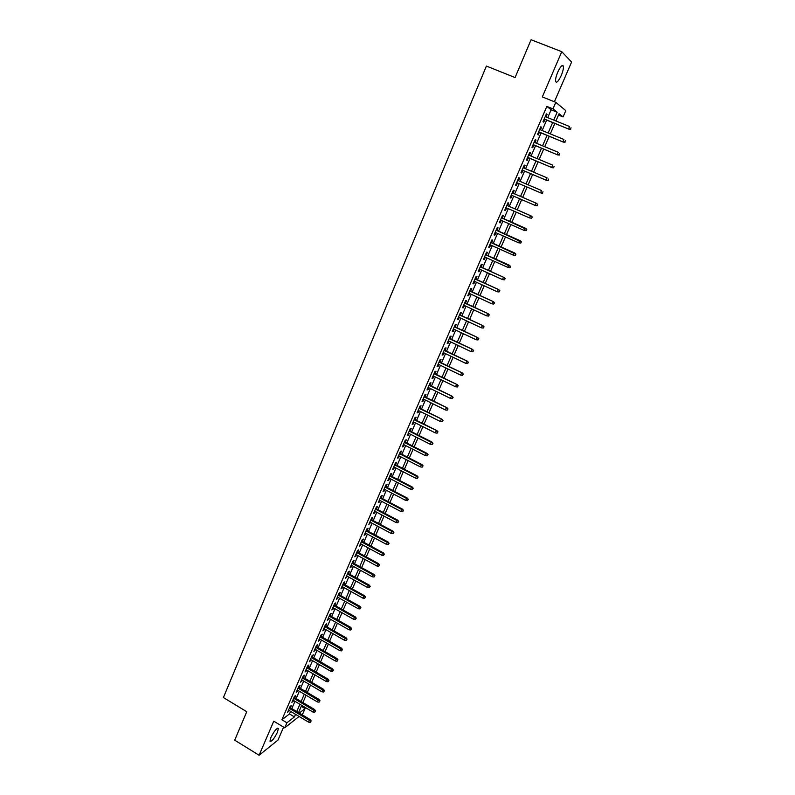 <?xml version="1.0" encoding="UTF-8"?>
<svg xmlns="http://www.w3.org/2000/svg" width="795" height="795" viewBox="0 0 795 795"><rect width="100%" height="100%" fill="white"/><g stroke="black" fill="none" stroke-linecap="round" stroke-linejoin="round"><path stroke-width="1.19" d="M277.405 732.324L278.349 728.568C276.829 727.773 274.354 730.724 270.916 737.432L269.972 741.169C271.522 741.934 273.997 738.982 277.405 732.324M561.23 75.515C562.94 71.391 563.655 68.29 563.387 66.224C562.413 64.345 560.525 66.333 557.742 72.186C556.033 76.33 555.317 79.421 555.596 81.458C556.58 83.316 558.458 81.338 561.23 75.515M301.285 706.318L305.051 708.564L302.935 713.433L301.623 714.466M554.393 101.77L571.595 62.04L561.777 51.685L531.08 39.75L515.081 77.552L486.391 66.074L223.405 697.543L246.748 711.714L234.704 740.185L259.1 755.25L277.992 740.075L283.596 727.127M547.725 117.63L551.124 109.78L546.841 106.401L552.962 108.885L555.804 102.336L565.802 110.634L563.069 116.915L559.064 113.735L555.914 120.969M558.488 115.066L563.069 116.915M290.404 707.749L291.397 705.463L290.145 706.407L287.542 712.429L289.201 710.531M294.746 697.712L295.74 695.416L294.498 696.341L291.884 702.382L293.544 700.484M299.109 687.635L300.103 685.33L298.87 686.234L296.247 692.306L297.916 690.398M303.491 677.499L304.495 675.194L303.263 676.068L300.629 682.17L302.299 680.252M307.894 667.323L308.897 665.008L307.675 665.872L305.032 671.994L306.711 670.076M312.316 657.107L313.319 654.782L312.107 655.617L309.454 661.768L311.133 659.84M316.758 646.832L317.771 644.506L316.569 645.311L313.896 651.503L315.585 649.565M321.23 636.517L322.233 634.181L321.041 634.966L318.358 641.187L320.047 639.24M325.712 626.152L326.725 623.807L325.533 624.572L322.84 630.813L324.539 628.865M330.213 615.737L331.237 613.392L330.054 614.128L327.341 620.398L329.05 618.44M334.745 605.283L335.758 602.918L334.596 603.634L331.863 609.944L333.582 607.966M339.286 594.769L340.31 592.404L339.147 593.1L336.414 599.43L338.133 597.452M343.857 584.206L344.881 581.841L343.728 582.506L340.985 588.866L342.705 586.879M348.448 573.602L349.482 571.217L348.329 571.863L345.567 578.253L347.296 576.266M353.059 562.94L354.093 560.555L352.96 561.171L350.178 567.59L351.917 565.593M357.69 552.227L358.734 549.842L357.601 550.428L354.809 556.878L356.548 554.87M362.351 541.475L363.385 539.07L362.272 539.636L359.469 546.125L361.208 544.098M367.032 530.663L368.065 528.258L366.962 528.794L364.14 535.303L365.899 533.286M371.732 519.801L372.776 517.386L371.672 517.903L368.84 524.442L370.599 522.404M376.452 508.88L377.496 506.465L376.403 506.952L373.561 513.53L374.664 513.023L375.329 511.483M381.193 497.918L382.246 495.494L381.163 495.951L378.311 502.559L379.394 502.082L380.07 500.512M385.963 486.898L387.016 484.463L385.943 484.9L383.071 491.539L384.154 491.081L384.85 489.482M390.752 475.827L391.806 473.383L390.752 473.79L387.861 480.468L388.934 480.041L389.639 478.401M395.562 464.707L396.625 462.253L395.572 462.63L392.67 469.338L393.734 468.941L394.459 467.261M400.402 453.528L401.465 451.073L400.422 451.421L397.51 458.159L398.563 457.791L399.299 456.072M405.261 442.288L406.325 439.834L405.301 440.152L402.369 446.919L403.413 446.581L404.168 444.832M410.15 431.009L411.214 428.535L410.19 428.833L407.249 435.63L408.282 435.322L409.057 433.533M415.05 419.661L416.123 417.186L415.109 417.454L412.158 424.291L413.181 424.003L413.966 422.175M419.989 408.272L421.062 405.778L420.058 406.026L417.087 412.893L418.1 412.635L418.905 410.767M424.937 396.814L426.021 394.32L425.027 394.539L422.046 401.435L423.039 401.207L423.864 399.309M429.916 385.307L430.999 382.812L430.016 382.991L427.024 389.928L428.008 389.729L428.843 387.781M434.925 373.739L436.008 371.235L435.034 371.384L432.023 378.35L432.997 378.182L433.851 376.214M439.953 362.123L441.036 359.608L440.082 359.728L437.051 366.734L438.015 366.594L438.89 364.577M445.001 350.446L446.094 347.922L445.15 348.011L442.099 355.047L443.063 354.938L443.948 352.881M450.079 338.71L451.172 336.176L450.238 336.235L447.178 343.311L448.122 343.231L449.036 341.135M455.187 326.914L456.28 324.38L455.356 324.41L452.285 331.515L453.22 331.465L454.144 329.329M460.315 315.059L461.418 312.514L460.504 312.514L457.413 319.66L458.337 319.64L459.272 317.463M465.463 303.153L466.576 300.599L465.671 300.56L462.561 307.745L463.475 307.754L464.429 305.538M470.65 291.179L471.753 288.615L470.859 288.555L467.738 295.77L468.643 295.81L469.616 293.554M475.847 279.144L476.96 276.58L476.086 276.481L472.946 283.736L473.84 283.805L474.834 281.51M481.084 267.06L482.197 264.477L481.333 264.347L478.183 271.642L479.057 271.751L480.071 269.406M486.341 254.907L487.464 252.323L486.6 252.154L483.44 259.478L484.304 259.627L485.328 257.242M491.628 242.694L492.751 240.1L491.906 239.901L488.716 247.265L489.571 247.444L490.624 245.019M496.935 230.421L498.058 227.817L497.233 227.589L494.033 234.982L494.868 235.191L495.941 232.726M502.271 218.078L503.404 215.475L502.579 215.207L499.369 222.64L500.194 222.888L501.277 220.374M507.637 205.686L508.77 203.063L507.965 202.765L504.736 210.238L505.55 210.516L506.654 207.962M513.033 193.225L514.166 190.591L513.371 190.263L510.122 197.776L510.927 198.084L512.05 195.49M518.459 180.684L519.592 178.06L518.807 177.692L515.538 185.245L516.333 185.583L517.475 182.949M523.915 168.063L525.038 165.459L524.273 165.062L520.993 172.644L521.768 173.032L522.911 170.378M529.4 155.383L530.523 152.799L529.758 152.362L526.469 159.994L527.234 160.401L528.387 157.728M534.916 142.633L536.029 140.069L535.283 139.602L531.964 147.264L532.72 147.711L533.882 145.028M540.461 129.823L541.564 127.28L540.829 126.773L537.5 134.474L538.235 134.961L539.407 132.248M546.841 106.401L281.907 719.773L289.479 713.93L290.592 711.366M291.795 708.583L294.945 701.319M296.147 698.547L299.317 691.223M300.51 688.46L303.71 681.086M304.902 678.334L308.112 670.9M309.305 668.148L312.544 660.665M313.737 657.932L316.996 650.38M318.179 647.657L321.478 640.055M322.651 637.342L325.97 629.68M327.142 626.967L330.481 619.255M331.654 616.552L335.013 608.781M336.186 606.088L339.574 598.257M340.737 595.574L344.156 587.684M345.308 585.021L348.757 577.071M349.909 574.407L353.378 566.398M354.52 563.744L358.018 555.675M359.161 553.032L362.679 544.903M363.822 542.269L367.37 534.081M368.502 531.457L372.08 523.199M373.213 520.586L376.81 512.278M377.943 509.675L381.57 501.297M382.693 498.703L386.34 490.267M387.463 487.683L391.15 479.176M392.253 476.612L395.97 468.046M397.073 465.482L400.819 456.847M401.922 454.303L405.689 445.607M406.782 443.063L410.578 434.299M411.671 431.774L415.497 422.95M416.59 420.436L420.436 411.542M421.519 409.037L425.404 400.074M426.488 397.579L430.393 388.546M431.466 386.072L435.412 376.969M436.475 374.505L440.45 365.332M441.513 362.878L445.518 353.636M446.571 351.201L450.606 341.89M451.659 339.455L455.714 330.074M456.767 327.659L460.861 318.209M461.895 315.804L466.019 306.284M467.062 303.889L471.216 294.289M472.24 291.914L476.434 282.245M477.457 279.88L481.681 270.141M482.694 267.786L486.947 257.968M487.961 255.632L492.244 245.744M493.248 243.419L497.571 233.452M498.564 231.136L502.917 221.089M503.911 218.794L508.293 208.678M509.277 206.392L513.699 196.196M514.683 193.93L519.125 183.665M520.109 181.389L524.581 171.074M525.575 168.769L530.056 158.434M531.07 156.078L535.562 145.724M536.595 143.329L541.087 132.944M542.14 130.519L546.652 120.105M546.036 116.945L547.129 114.42L546.413 113.874L543.055 121.615L543.79 122.142L544.963 119.409M299.099 716.464L284.739 727.813L273.758 721.174L259.1 755.25M284.739 727.813L286.916 722.794L294.418 716.901L295.541 714.327M281.907 719.773L286.916 722.794M561.777 51.685L542.329 96.91L555.804 102.336M299.298 713.075L305.051 708.564M554.84 123.444L550.309 133.868M549.246 136.303L544.724 146.707M543.681 149.102L539.169 159.477M538.145 161.832L533.644 172.177M532.64 174.493L528.148 184.818M527.155 187.093L522.683 197.379M521.699 199.644L517.257 209.86M516.263 212.146L511.851 222.282M510.847 224.578L506.475 234.634M505.471 236.95L501.128 246.927M500.115 249.252L495.802 259.16M494.788 261.505L490.515 271.334M489.482 273.689L485.238 283.437M484.215 285.812L480.001 295.492M478.968 297.877L474.784 307.476M473.741 309.871L469.597 319.411M468.553 321.816L464.429 331.286M463.376 333.701L459.291 343.092M458.238 345.527L454.184 354.848M453.12 357.293L449.096 366.545M448.022 368.999L444.027 378.182M442.954 380.646L438.989 389.759M437.916 392.243L433.981 401.286M432.897 403.781L428.992 412.754M427.899 415.258L424.023 424.172M422.93 426.686L419.084 435.531M417.981 438.055L414.165 446.83M413.062 449.364L409.276 458.079M408.163 460.623L404.407 469.269M403.294 471.833L399.557 480.409M398.444 482.982L394.737 491.499M393.614 494.083L389.938 502.529M388.805 505.123L385.158 513.51M384.025 516.114L380.408 524.442M379.265 527.055L375.677 535.313M374.534 537.937L370.967 546.145M369.814 548.779L366.276 556.917M365.124 559.561L361.616 567.64M360.463 570.293L356.975 578.313M355.812 580.976L352.354 588.936M351.181 591.609L347.753 599.51M346.58 602.193L343.172 610.033M341.999 612.726L338.62 620.507M337.438 623.21L334.079 630.932M332.896 633.645L329.567 641.307M328.385 644.03L325.076 651.642M323.883 654.365L320.604 661.917M319.411 664.66L316.152 672.153M314.949 674.905L311.72 682.339M310.517 685.101L307.307 692.485M306.105 695.247L302.915 702.581M301.712 705.354L298.542 712.628M553.737 120.085L557.156 112.214L552.962 108.885M296.744 711.545L299.904 704.281M301.116 701.508L304.296 694.174M305.499 691.412L308.708 684.028M309.901 681.275L313.131 673.832M314.323 671.089L317.583 663.596M318.775 660.854L322.055 653.311M323.237 650.578L326.546 642.976M327.729 640.253L331.058 632.591M332.231 629.879L335.589 622.157M336.762 619.454L340.141 611.673M341.313 608.98L344.722 601.149M345.885 598.466L349.313 590.566M350.476 587.893L353.934 579.933M355.087 577.269L358.575 569.26M359.728 566.606L363.236 558.527M364.388 555.884L367.916 547.745M369.069 545.112L372.626 536.913M373.769 534.29L377.357 526.032M378.49 523.418L382.107 515.09M383.24 512.487L386.877 504.109M388.01 501.516L391.677 493.069M392.8 490.485L396.496 481.969M397.619 479.395L401.346 470.819M402.459 468.265L406.205 459.619M407.318 457.075L411.104 448.37M412.208 445.826L416.014 437.061M417.117 434.527L420.953 425.693M422.046 423.178L425.911 414.274M427.004 411.77L430.9 402.797M431.983 400.302L435.908 391.259M436.992 388.785L440.947 379.672M442.02 377.198L446.005 368.025M447.078 365.571L451.093 356.319M452.156 353.874L456.201 344.553M457.264 342.128L461.339 332.737M462.392 330.322L466.506 320.862M467.549 318.447L471.693 308.917M472.727 306.522L476.901 296.923M477.934 294.538L482.138 284.858M483.171 282.493L487.405 272.745M488.428 270.389L492.701 260.561M493.715 258.226L498.018 248.318M499.031 245.993L503.364 236.016M504.368 233.7L508.74 223.653M509.734 221.348L514.136 211.222M515.13 208.936L519.572 198.73M520.556 196.454L525.018 186.179M526.012 183.903L530.494 173.588M531.497 171.273L535.989 160.928M537.013 158.573L541.524 148.198M542.558 145.813L547.079 135.408M548.133 132.984L552.664 122.549M551.124 109.78L557.156 112.214M289.479 713.93L294.418 716.901M546.314 114.082L547.129 114.42M540.759 126.942L541.564 127.28M535.224 139.741L536.029 140.069M529.718 152.461L530.523 152.799M524.243 165.121L525.038 165.459M518.797 177.722L519.592 178.06M510.132 197.746L510.927 198.084M504.755 210.168L505.55 210.516M499.409 222.54L500.194 222.888M494.092 234.843L494.868 235.191M488.796 247.086L489.571 247.444M483.529 259.269L484.304 259.627M478.282 271.393L479.057 271.751M473.065 283.457L473.84 283.805M467.877 295.462L468.643 295.81M462.71 307.397L463.475 307.754M457.572 319.282L458.337 319.64M452.454 331.108L453.22 331.465M447.366 342.874L448.122 343.231M442.308 354.58L443.063 354.938M437.27 366.227L438.015 366.594M432.251 377.824L432.997 378.182M427.263 389.361L428.008 389.729M422.304 400.839L423.039 401.207M417.355 412.267L418.1 412.635M412.446 423.636L413.181 424.003M407.547 434.945L408.282 435.322M402.677 446.204L403.413 446.581M397.828 457.413L398.563 457.791M393.008 468.563L393.734 468.941M388.208 479.663L388.934 480.041M383.428 490.704L384.154 491.081M378.678 501.705L379.394 502.082M373.948 512.646L374.664 513.023M369.238 523.527L369.943 523.915M364.547 534.369L365.263 534.747M359.887 545.151L360.592 545.539M355.246 555.894L355.941 556.271M350.625 566.577L351.32 566.964M346.024 577.21L346.719 577.597M341.443 587.793L342.138 588.181M336.891 598.327L337.577 598.724M332.35 608.821L333.045 609.208M327.838 619.255L328.524 619.643M323.346 629.65L324.032 630.038M318.875 639.985L319.55 640.382M314.422 650.28L315.098 650.678M309.99 660.526L310.666 660.923M305.578 670.732L306.254 671.129M301.186 680.878L301.861 681.275M296.813 690.984L297.489 691.382M292.461 701.051L293.136 701.448M288.128 711.068L288.804 711.465M544.158 119.081L569.021 129.227L544.217 118.942M570.472 129.078L571.039 127.776L570.472 129.078L568.544 128.86L569.568 126.524L545.221 116.617M569.021 129.227L570.731 129.277M538.603 131.92L563.367 142.116L538.652 131.801M564.798 141.997L565.364 140.705L564.798 141.997L562.88 141.778L563.903 139.463L539.656 129.496M563.367 142.116L565.066 142.186M533.077 144.69L557.742 154.945L533.117 144.601M559.163 154.846L559.73 153.564L559.163 154.846L557.245 154.637L558.259 152.322L534.111 142.305M557.742 154.945L559.442 155.015M527.582 157.4L552.157 167.705L527.612 157.331M553.558 167.636L554.115 166.354L553.558 167.636L551.65 167.417L552.654 165.121L528.605 155.045M552.157 167.705L553.837 167.795M522.116 170.041L546.592 180.395L522.136 170.001M547.974 180.356L548.53 179.084L547.974 180.356L546.076 180.137L547.069 177.851L523.12 167.725M546.592 180.395L548.262 180.495M542.429 193.006L542.975 191.744L542.429 193.006L540.53 192.797L516.68 182.602L541.047 193.026L540.53 192.797L541.524 190.522L517.664 180.346M541.047 193.026L542.717 193.135M537.201 205.716L537.748 204.464L537.201 205.716L535.542 205.597L511.265 195.143M536.536 203.341L512.238 192.877L536.536 203.341L537.748 204.464M536.903 205.597L535.005 205.388L535.999 203.123L537.45 204.345M531.706 218.227L532.253 216.975L531.706 218.227L529.52 217.91L505.868 207.624M531.408 218.128L529.52 217.91L530.504 215.664L531.05 215.852L506.852 205.339M531.954 216.876L530.504 215.664L506.832 205.378M532.253 216.975L531.05 215.852M526.25 230.679L526.787 229.437L526.25 230.679L524.054 230.371L500.492 220.036M525.942 230.59L524.054 230.371L525.038 228.135L525.594 228.294L501.486 217.741M526.489 229.348L501.456 217.8M526.787 229.437L525.594 228.294M520.814 243.061L521.351 241.829L520.814 243.061L518.628 242.773L495.156 232.379M520.506 242.992L518.628 242.773L519.602 240.547L520.159 240.686L496.15 230.073M521.043 241.75L496.12 230.162M521.351 241.829L520.159 240.686M515.408 255.384L515.945 254.152L515.408 255.384L513.222 255.106L489.839 244.671M515.09 255.324L513.222 255.106L514.186 252.889L514.763 253.009L490.843 242.346M515.627 254.092L490.793 242.465M515.945 254.152L514.763 253.009M510.032 267.647L510.569 266.424L510.032 267.647L507.836 267.378L484.553 256.894M509.704 267.597L507.836 267.378L508.81 265.172L509.386 265.272L485.566 254.559M510.241 266.375L485.507 254.698M510.569 266.424L509.386 265.272M504.885 278.588L504.348 279.81L505.213 278.628L503.454 277.395L502.49 279.592L479.296 269.058M480.24 266.872L504.04 277.465L480.309 266.703M505.213 278.628L504.04 277.465M502.49 279.592L504.348 279.81M499.558 290.741L499.022 291.954L499.886 290.771L498.117 289.559L497.163 291.745L474.059 281.162M475.003 278.985L498.713 289.609L475.082 278.797M499.886 290.771L498.713 289.609M497.163 291.745L499.022 291.954M494.252 302.845L493.715 304.048L494.579 302.855L492.821 301.663L491.866 303.829L468.851 293.206M469.785 291.04L493.427 301.683L469.875 290.821M494.579 302.855L493.427 301.683M491.866 303.829L493.715 304.048M488.965 314.88L488.438 316.072L489.313 314.87L487.544 313.697L486.6 315.853L463.674 305.181M464.598 303.034L488.16 313.697L464.707 302.796M489.313 314.87L488.16 313.697M486.6 315.853L488.438 316.072M483.718 326.854L483.191 328.047L484.066 326.834L482.297 325.672L481.353 327.828L458.516 317.106M459.44 314.969L482.913 325.652L459.55 314.701M484.066 326.834L482.913 325.652M481.353 327.828L483.191 328.047M478.491 338.759L477.974 339.952L478.838 338.74L477.07 337.597L476.135 339.733L453.379 328.971M454.303 326.844L477.696 337.547L454.422 326.556M478.838 338.74L477.696 337.547M476.135 339.733L477.974 339.952M473.293 350.615L472.767 351.797L473.641 350.575L471.872 349.452L470.938 351.589L448.281 340.777M449.195 338.66L472.508 349.383L449.324 338.352M473.641 350.575L472.508 349.383M470.938 351.589L472.767 351.797M468.116 362.421L467.599 363.593L468.474 362.361L466.705 361.258L465.771 363.375L443.193 352.523M444.107 350.416L467.351 361.168L444.256 350.078M468.474 362.361L467.351 361.168M465.771 363.375L467.599 363.593M462.968 374.157L462.452 375.329L463.326 374.087L461.557 372.994L460.633 375.111L438.144 364.209M439.049 362.113L462.213 372.885L439.198 361.765M463.326 374.087L462.213 372.885M460.633 375.111L462.452 375.329M457.841 385.833L457.334 386.996L458.208 385.754L456.429 384.681L455.515 386.777L433.106 375.846M434.01 373.759L457.095 384.551L434.179 373.382M458.208 385.754L457.095 384.551M455.515 386.777L457.334 386.996M452.743 397.46L452.236 398.613L453.12 397.371L451.341 396.308L450.427 398.394L428.108 387.423M429.002 385.337L452.007 396.158L429.171 384.939M453.12 397.371L452.007 396.158M450.427 398.394L452.236 398.613M447.674 409.028L447.168 410.18L448.052 408.918L446.263 407.885L445.359 409.962L423.119 398.941M424.013 396.874L446.949 407.706L424.202 396.447M448.052 408.918L446.949 407.706M445.359 409.962L447.168 410.18M442.626 420.535L442.119 421.678L443.004 420.416L441.225 419.392L440.321 421.459L418.16 410.399M419.054 408.342L441.911 419.194L419.243 407.905M443.004 420.416L441.911 419.194M440.321 421.459L442.119 421.678M437.598 431.983L437.101 433.126L437.985 431.864L436.207 430.85L435.302 432.907L413.231 421.807M414.116 419.76L436.892 430.632L414.314 419.293M437.985 431.864L436.892 430.632M435.302 432.907L437.101 433.126M432.599 443.381L432.102 444.514L432.987 443.242L431.208 442.249L430.304 444.296L408.322 433.156M409.206 431.119L431.208 442.249L431.904 442.01L409.415 430.632M432.987 443.242L431.904 442.01M430.304 444.296L432.102 444.514M427.63 454.72L427.134 455.853L428.018 454.581L426.229 453.597L425.345 455.634L403.433 444.455M404.317 442.427L426.229 453.597L426.945 453.339L404.536 441.921M428.018 454.581L426.945 453.339M425.345 455.634L427.134 455.853M422.672 466.009L422.185 467.132L423.069 465.85L421.28 464.886L420.396 466.913L398.573 455.694M399.448 453.677L421.28 464.886L422.006 464.608L399.676 453.15M423.069 465.85L422.006 464.608M420.396 466.913L422.185 467.132M417.753 477.239L417.256 478.361L418.15 477.07L416.361 476.125L415.477 478.143L393.734 466.884M394.608 464.876L416.361 476.125L417.087 475.827L394.837 464.33M418.15 477.07L417.087 475.827M415.477 478.143L417.256 478.361M412.844 488.418L412.357 489.531L413.251 488.239L411.462 487.305L410.578 489.313L388.924 478.024M389.788 476.016L411.462 487.305L412.188 486.987L390.027 475.45M413.251 488.239L412.188 486.987M410.578 489.313L412.357 489.531M407.964 499.538L407.477 500.651L408.372 499.349L406.583 498.435L405.708 500.433L384.124 489.104M384.989 487.106L406.583 498.435L407.318 498.097L385.247 486.52M408.372 499.349L407.318 498.097M405.708 500.433L407.477 500.651M403.115 510.609L402.628 511.712L403.522 510.41L401.733 509.506L400.859 511.493L379.354 500.125M380.219 498.147L401.733 509.506L402.479 509.148L380.477 497.541M403.522 510.41L402.479 509.148M400.859 511.493L402.628 511.712M398.275 521.629L397.798 522.732L398.692 521.421L396.904 520.526L396.039 522.504L374.614 511.106M375.469 509.128L396.904 520.526L397.649 520.149L375.737 508.502M398.692 521.421L397.649 520.149M396.039 522.504L397.798 522.732M393.465 532.59L392.988 533.683L393.893 532.372L392.094 531.497L391.229 533.465L369.884 522.027M370.738 520.069L392.094 531.497L392.849 531.1L371.017 519.413M393.893 532.372L392.849 531.1M391.229 533.465L392.988 533.683M388.685 543.502L388.208 544.595L389.103 543.273L387.314 542.409L386.45 544.376L365.183 532.898M366.028 530.951L387.314 542.409L388.079 541.991L366.316 530.275M389.103 543.273L388.079 541.991M386.45 544.376L388.208 544.595M383.915 554.363L383.438 555.447L384.343 554.125L382.554 553.28L381.699 555.228L360.503 543.72M361.347 541.773L382.554 553.28L383.319 552.843L361.646 541.087M384.343 554.125L383.319 552.843M381.699 555.228L383.438 555.447M379.175 565.175L378.708 566.249L379.613 564.917L377.814 564.092L376.959 566.03L355.852 554.493M356.687 552.555L377.814 564.092L378.589 563.635L356.995 551.849M379.613 564.917L378.589 563.635M376.959 566.03L378.708 566.249M374.455 575.928L373.988 577.001L374.892 575.669L373.094 574.855L372.249 576.782L351.211 565.205M352.046 563.277L373.094 574.855L373.879 574.378L352.364 562.552M374.892 575.669L373.879 574.378M372.249 576.782L373.988 577.001M369.764 586.64L369.297 587.704L370.202 586.362L368.403 585.557L367.558 587.485L346.6 575.878M347.425 573.96L368.403 585.557L369.198 585.07L347.753 573.215M370.202 586.362L369.198 585.07M367.558 587.485L369.297 587.704M365.084 597.293L364.627 598.357L365.531 597.005L363.732 596.22L362.888 598.138L342.009 586.491M342.834 584.583L363.732 596.22L364.527 595.713L343.162 583.818M365.531 597.005L364.527 595.713M362.888 598.138L364.627 598.357M360.433 607.897L359.976 608.96L360.88 607.609L359.082 606.833L358.247 608.731L337.438 597.065M338.263 595.157L359.082 606.833L359.887 606.307L338.6 594.382M360.88 607.609L359.887 606.307M358.247 608.731L359.976 608.96M355.802 618.45L355.345 619.504L356.259 618.152L354.451 617.387L353.626 619.285L332.886 607.579M333.701 605.691L354.451 617.387L355.266 616.85L334.049 604.886M356.259 618.152L355.266 616.85M353.626 619.285L355.345 619.504M351.201 628.964L350.734 630.008L351.648 628.646L349.85 627.901L349.025 629.789L328.355 618.053M329.17 616.165L349.85 627.901L350.665 627.334L329.528 615.35M351.648 628.646L350.665 627.334M349.025 629.789L350.734 630.008M346.61 639.419L346.153 640.462L347.067 639.101L345.259 638.365L344.444 640.243L323.853 628.467M324.658 626.599L345.259 638.365L346.083 637.779L325.026 625.764M347.067 639.101L346.083 637.779M344.444 640.243L346.153 640.462M342.049 649.833L341.592 650.867L342.506 649.495L340.697 648.77L339.882 650.648L319.361 638.842M320.176 636.984L340.697 648.77L341.532 648.183L320.544 636.129M342.506 649.495L341.532 648.183M339.882 650.648L341.592 650.867M337.497 660.188L337.05 661.221L337.964 659.85L336.156 659.135L335.341 661.003L314.899 649.167M315.704 647.309L336.156 659.135L336.991 658.528L316.082 646.444M337.964 659.85L336.991 658.528M335.341 661.003L337.05 661.221M332.976 670.503L332.529 671.527L333.443 670.145L332.976 670.503L331.634 669.45L330.829 671.308L310.457 659.443M311.252 657.604L331.634 669.45L332.479 668.824L311.64 656.71M333.443 670.145L332.479 668.824M330.829 671.308L332.529 671.527M328.474 680.768L328.027 681.792L328.941 680.401L328.474 680.768L327.133 679.725L326.328 681.563L306.035 669.678M306.83 667.84L327.133 679.725L327.987 679.079L307.218 666.935M328.941 680.401L327.987 679.079M326.328 681.563L328.027 681.792M323.992 690.984L323.545 691.998L324.469 690.617L323.992 690.984L322.661 689.941L321.856 691.779L301.623 679.854M302.418 678.026L322.661 689.941L323.515 689.285L302.816 677.101M324.469 690.617L323.515 689.285M321.856 691.779L323.545 691.998M319.53 701.15L319.083 702.164L320.007 700.773L319.53 701.15L318.199 700.117L317.394 701.945L297.241 690M298.036 688.172L318.199 700.117L319.063 699.441L298.433 687.238M320.007 700.773L319.063 699.441M317.394 701.945L319.083 702.164M315.088 711.277L314.651 712.29L315.575 710.889L315.088 711.277L313.757 710.243L312.962 712.062L292.878 700.087M293.663 698.268L313.757 710.243L314.631 709.547L294.08 697.314M315.575 710.889L314.631 709.547M312.962 712.062L314.651 712.29M310.666 721.353L310.229 722.357L311.153 720.956L310.666 721.353L309.344 720.32L308.549 722.138L288.535 710.134M289.32 708.325L309.344 720.32L310.219 719.614L289.738 707.351M311.153 720.956L310.219 719.614M308.549 722.138L310.229 722.357M278.349 728.568L277.664 728.15M563.387 66.224L561.946 65.657"/></g></svg>
